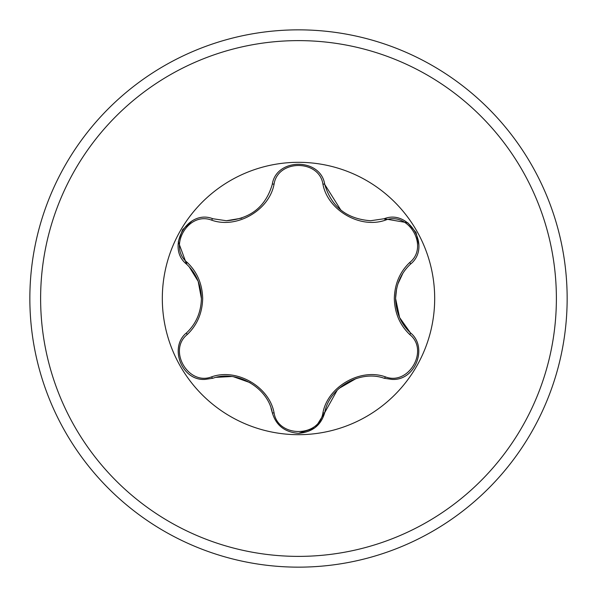 <?xml version="1.0" encoding="UTF-8"?>
<svg xmlns="http://www.w3.org/2000/svg" width="597" height="597" viewBox="0 0 597 597"><rect width="100%" height="100%" fill="white"/><g stroke="black" fill="none" stroke-linecap="round" stroke-linejoin="round"><path stroke-width="0.9" d="M298.5 567.15A268.65 268.65 0 0 0 567.15 298.5A268.65 268.65 0 0 0 298.5 29.85A268.65 268.65 0 0 0 29.85 298.5A268.65 268.65 0 0 0 298.5 567.15A268.65 268.65 0 0 0 567.15 298.5A268.65 268.65 0 0 0 298.5 29.85M187.257 262.479C197.152 271.948 202.293 283.956 202.681 298.5C202.286 313.074 197.144 325.081 187.257 334.521C167.578 350.215 188.316 386.043 211.681 376.826C236.845 367.879 269.314 386.759 274.075 412.855C277.829 437.735 319.223 437.691 322.925 412.855C327.76 386.58 360.349 367.901 385.319 376.826C408.744 386.02 429.407 350.148 409.743 334.521C399.848 325.052 394.707 313.044 394.318 298.5C394.714 283.926 399.856 271.919 409.743 262.479C429.422 246.785 408.684 210.957 385.319 220.174C360.155 229.121 327.686 210.241 322.925 184.145C319.171 159.265 277.777 159.309 274.075 184.145C269.24 210.42 236.651 229.099 211.681 220.174C188.256 210.98 167.593 246.852 187.257 262.479A2.037 0.716 133.3 0 0 186.6 264.202C196.077 273.18 201.017 284.612 201.42 298.5C201.025 312.365 196.085 323.798 186.6 332.798A2.037 0.716 -133.3 0 0 187.257 334.521M434.683 298.5A136.183 136.183 0 0 0 298.5 162.317A136.183 136.183 0 0 0 162.317 298.5A136.183 136.183 0 0 0 298.5 434.683A136.183 136.183 0 0 0 434.683 298.5M409.743 262.479A2.037 0.716 -133.3 0 1 410.4 264.202C431.698 247.412 409.408 208.719 384.155 218.741L370.588 220.733C346.7 218.935 331.425 206.838 324.746 184.443L340.947 210.241M274.075 184.145A2.037 0.716 13.3 0 0 272.254 184.443C276.15 157.608 320.798 157.556 324.746 184.443A2.037 0.716 166.7 0 0 322.925 184.145M272.254 184.443C265.665 206.778 250.389 218.875 226.412 220.733L212.845 218.741C187.659 208.696 165.287 247.337 186.6 264.202L178.287 241.681L182.57 229.726L191.831 221.084M410.4 264.202C400.923 273.18 395.983 284.612 395.58 298.5L399.587 317.514L410.4 332.798C428.288 346.947 415.415 381.058 391.916 379.401L384.155 378.259C360.327 369.603 329.231 387.423 324.746 412.557L315.746 427.101M395.58 298.5C395.975 312.365 400.915 323.798 410.4 332.798C428.295 347.066 415.415 381.013 391.916 379.401M314.529 428.049L298.5 433.332C312.365 432.191 321.111 425.265 324.746 412.557A2.037 0.716 13.3 0 1 322.925 412.855M271.075 408.423L272.254 412.557C267.769 387.423 236.673 369.603 212.845 378.259L205.084 379.401C181.63 381.095 168.69 346.976 186.6 332.798C168.682 347.096 181.637 381.043 205.084 379.401M211.681 220.174A2.037 0.716 106.7 0 1 212.845 218.741L226.412 220.733L241.8 218.151M201.42 298.634L198.182 281.351L189.234 266.889M250.128 382.67L233.755 376.841M231.397 376.528L216.487 377.319M274.075 412.855A2.037 0.716 166.7 0 1 272.254 412.557C275.889 425.265 284.635 432.191 298.5 433.332M356.155 378.528L339.044 388.386M337.283 390.057L324.746 412.557M402.796 273.456L397.848 284.06M396.632 288.605L395.58 298.388M385.319 220.174A2.037 0.716 73.3 0 0 384.155 218.741L407.818 222.8L416.027 232.487L418.878 244.83M409.743 334.521A2.037 0.716 133.3 0 0 410.4 332.798M384.155 378.259A2.037 0.716 106.7 0 0 385.319 376.826M212.845 378.259A2.037 0.716 73.3 0 1 211.681 376.826M298.5 556.382A257.882 257.882 0 0 0 556.382 298.5A257.882 257.882 0 0 0 298.5 40.618A257.882 257.882 0 0 0 40.618 298.5A257.882 257.882 0 0 0 298.5 556.382"/></g></svg>
